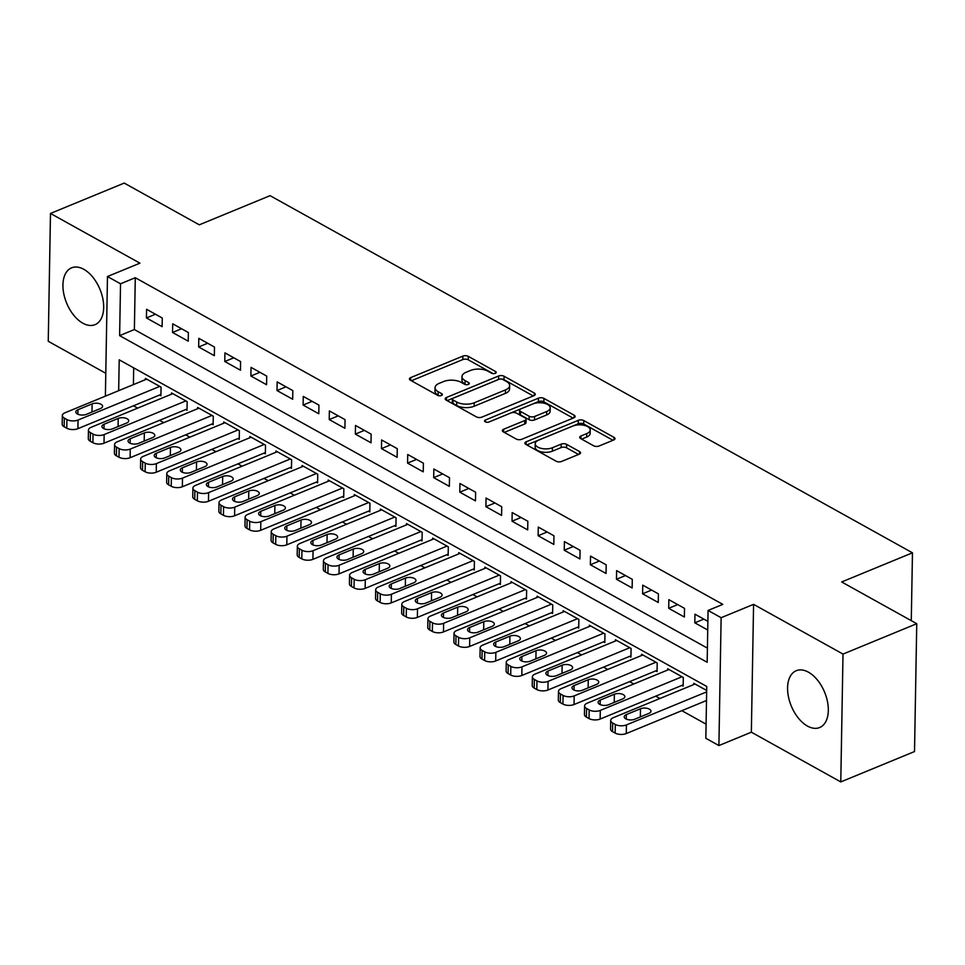 <?xml version="1.0" encoding="UTF-8"?>
<svg xmlns="http://www.w3.org/2000/svg" width="965" height="965" viewBox="0 0 965 965"><rect width="100%" height="100%" fill="white"/><g stroke="black" fill="none" stroke-linecap="round" stroke-linejoin="round"><path stroke-width="1.45" d="M495.31 373.334A2.702 1.303 1 0 0 496.215 372.381A2.702 1.303 1 0 0 495.54 371.501L468.302 356.35A3.872 1.858 1 0 0 462.85 356.121L410.74 377.58A3.872 1.858 1 0 0 409.425 378.943A3.872 1.858 1 0 0 410.402 380.198L437.64 395.348A2.702 1.303 1 0 0 441.451 395.505A2.702 1.303 1 0 0 442.368 394.552A2.702 1.303 1 0 0 441.693 393.672L438.17 391.718A12.376 5.947 1 0 1 435.058 387.677A12.376 5.947 1 0 1 439.232 383.334L443.574 381.549A12.376 5.947 1 0 1 461.041 382.297L464.563 384.251A2.702 1.303 1 0 0 468.387 384.42A2.702 1.303 1 0 0 469.292 383.467A2.702 1.303 1 0 0 468.616 382.586L465.094 380.62A12.376 5.947 1 0 1 461.982 376.591A12.376 5.947 1 0 1 466.155 372.249L470.498 370.464A12.376 5.947 1 0 1 487.964 371.211L491.487 373.166A2.702 1.303 1 0 0 495.31 373.334M808.417 672.171A30.735 18.033 -112.4 0 0 796.246 670.711A30.735 18.033 -112.4 0 0 788.453 696.778A30.735 18.033 -112.4 0 0 807.476 726.078A30.735 18.033 -112.4 0 0 819.647 727.538A30.735 18.033 -112.4 0 0 827.451 701.471A30.735 18.033 -112.4 0 0 808.417 672.171M83.786 269.295A30.735 18.033 -112.4 0 0 71.615 267.824A30.735 18.033 -112.4 0 0 63.811 293.903A30.735 18.033 -112.4 0 0 82.845 323.191A30.735 18.033 -112.4 0 0 95.016 324.662A30.735 18.033 -112.4 0 0 102.809 298.595A30.735 18.033 -112.4 0 0 83.786 269.295M593.608 445.77A3.872 1.858 1 0 0 599.072 446.011L613.692 439.992A3.872 1.858 1 0 0 614.995 438.629A3.872 1.858 1 0 0 614.017 437.374L583.777 420.559A3.872 1.858 1 0 0 578.312 420.318L526.202 441.777A3.872 1.858 1 0 0 524.9 443.14A3.872 1.858 1 0 0 525.877 444.395L556.117 461.21A3.872 1.858 1 0 0 561.582 461.451L579.241 454.177A3.872 1.858 1 0 0 580.544 452.814A3.872 1.858 1 0 0 579.567 451.56L566.624 444.358A3.872 1.858 1 0 0 561.172 444.129L552.414 447.736A10.35 4.97 1 0 1 541.269 448.387A10.35 4.97 1 0 1 535.213 443.743A10.35 4.97 1 0 1 538.699 440.112L573.005 425.987A10.35 4.97 1 0 1 584.151 425.336A10.35 4.97 1 0 1 590.206 429.98A10.35 4.97 1 0 1 586.72 433.611L581.002 435.963A3.872 1.858 1 0 0 579.7 437.314A3.872 1.858 1 0 0 580.665 438.58L593.608 445.77M916.75 623.704L914.518 751.554L840.78 781.915L843.012 654.077L916.75 623.704L841.673 581.967L912.468 552.812L270.079 195.666L199.297 224.821L124.22 183.085L50.482 213.446L139.913 263.168L107.477 276.533L120.529 283.794L135.281 277.715L722.821 604.38L708.069 610.447L721.132 617.709L718.901 745.559L705.837 738.297L706.742 686.465L119.202 359.812L118.671 390.68M843.012 654.077L753.581 604.355L721.132 617.709M533.971 395.662A3.872 1.858 1 0 0 535.273 394.311A3.872 1.858 1 0 0 534.308 393.044L504.056 376.229A3.872 1.858 1 0 0 498.603 376L446.493 397.459A3.872 1.858 1 0 0 445.191 398.822A3.872 1.858 1 0 0 446.156 400.077L476.408 416.892A3.872 1.858 1 0 0 481.861 417.133L533.971 395.662M543.922 398.4L574.163 415.215A3.872 1.858 1 0 1 575.14 416.47A3.872 1.858 1 0 1 573.837 417.833L521.715 439.292A3.872 1.858 1 0 1 516.263 439.051L503.32 431.862A3.872 1.858 1 0 1 502.343 430.595A3.872 1.858 1 0 1 503.646 429.244L524.779 420.535A3.872 1.858 1 0 0 526.082 419.184A3.872 1.858 1 0 0 525.117 417.917L516.528 413.153A3.872 1.858 1 0 0 511.076 412.911L489.062 421.97A2.702 1.303 1 0 1 486.155 422.151A2.702 1.303 1 0 1 484.563 420.933A2.702 1.303 1 0 1 485.479 419.98L538.458 398.159A3.872 1.858 1 0 1 543.922 398.4L543.862 401.85L573.126 418.122M50.482 213.446L48.25 341.296L105.788 373.286M681.857 685.391L683.16 686.127L683.317 677.478L667.647 668.769L667.623 670.048M655.742 670.88L657.056 671.604L657.201 662.967L641.532 654.258L641.508 655.525M629.626 656.357L630.941 657.081L631.086 648.444L615.417 639.735L615.393 641.013M603.523 641.846L604.826 642.569L604.971 633.933L589.313 625.224L589.289 626.49M577.408 627.322L578.711 628.046L578.867 619.409L563.198 610.7L563.174 611.967M551.292 612.799L552.595 613.535L552.752 604.898L537.083 596.177L537.059 597.456M525.177 598.288L526.48 599.012L526.637 590.375L510.968 581.666L510.943 582.932M499.062 583.765L500.377 584.488L500.521 575.852L484.852 567.143L484.828 568.421M472.959 569.254L474.261 569.977L474.406 561.341L458.737 552.631L458.725 553.898M446.843 554.73L448.146 555.454L448.303 546.817L432.634 538.108L432.61 539.387M420.728 540.219L422.031 540.943L422.188 532.306L406.518 523.585L406.494 524.864M394.613 525.696L395.915 526.42L396.072 517.783L380.403 509.074L380.379 510.34M368.497 511.173L369.812 511.908L369.957 503.26L354.288 494.55L354.264 495.829M342.394 496.661L343.697 497.385L343.842 488.748L328.172 480.039L328.16 481.306M316.279 482.138L317.582 482.862L317.726 474.225L302.069 465.516L302.045 466.795M290.163 467.627L291.466 468.351L291.623 459.714L275.954 451.005L275.93 452.271M264.048 453.104L265.351 453.827L265.508 445.191L249.839 436.482L249.814 437.76M237.933 438.593L239.248 439.316L239.392 430.68L223.723 421.958L223.699 423.237M211.817 424.069L213.132 424.793L213.277 416.156L197.608 407.447L197.584 408.714M185.714 409.546L187.017 410.282L187.162 401.633L171.505 392.924L171.481 394.203M162.265 318.016L146.596 309.307L146.439 317.943L162.108 326.653L162.265 318.016M188.368 332.539L172.711 323.818L172.554 332.455L188.223 341.176L188.368 332.539M214.483 347.05L198.814 338.341L198.669 346.978L214.339 355.687L214.483 347.05M240.599 361.573L224.929 352.864L224.785 361.501L240.454 370.21L240.599 361.573M266.714 376.085L251.045 367.375L250.888 376.012L266.557 384.721L266.714 376.085M292.829 390.608L277.16 381.899L277.003 390.536L292.672 399.245L292.829 390.608M318.933 405.119L303.275 396.41L303.119 405.047L318.788 413.768L318.933 405.119M345.048 419.642L329.379 410.933L329.234 419.57L344.903 428.279L345.048 419.642M371.163 434.166L355.494 425.444L355.349 434.093L371.018 442.802L371.163 434.166M397.278 448.677L381.609 439.968L381.465 448.604L397.122 457.314L397.278 448.677M423.394 463.2L407.725 454.491L407.568 463.128L423.237 471.837L423.394 463.2M449.509 477.711L433.84 469.002L433.683 477.639L449.352 486.348L449.509 477.711M475.612 492.234L459.943 483.525L459.798 492.162L475.468 500.871L475.612 492.234M501.728 506.746L486.058 498.036L485.914 506.673L501.583 515.394L501.728 506.746M527.843 521.269L512.174 512.56L512.029 521.197L527.686 529.906L527.843 521.269M553.958 535.792L538.289 527.071L538.132 535.72L553.801 544.429L553.958 535.792M580.074 550.303L564.404 541.594L564.248 550.231L579.917 558.94L580.074 550.303M606.177 564.827L590.52 556.117L590.363 564.754L606.032 573.463L606.177 564.827M632.292 579.338L616.623 570.629L616.478 579.265L632.147 587.975L632.292 579.338M658.407 593.861L642.738 585.152L642.594 593.789L658.263 602.498L658.407 593.861M684.523 608.372L668.854 599.663L668.697 608.3L684.366 617.021L684.523 608.372M135.281 277.715L134.376 329.548L707.417 648.142M707.888 621.364L694.969 614.186L694.812 622.823L707.731 630M133.46 405.795L137.657 408.123M159.575 420.318L163.773 422.646M185.69 434.829L189.888 437.169M211.805 449.352L215.991 451.68M237.909 463.863L242.106 466.204M264.024 478.387L268.222 480.715M290.139 492.91L294.337 495.238M316.255 507.421L320.452 509.761M342.37 521.944L346.556 524.272M368.485 536.456L372.671 538.796M394.589 550.979L398.786 553.307M420.704 565.49L424.902 567.83M446.819 580.013L451.017 582.341M472.934 594.537L477.132 596.865M499.05 609.048L503.235 611.388M525.153 623.571L529.351 625.899M551.268 638.082L555.466 640.422M577.384 652.605L581.581 654.933M603.499 667.117L607.697 669.457M629.614 681.64L633.8 683.968M655.718 696.163L659.915 698.491M681.833 710.674L706.091 724.16M133.701 367.87L133.411 384.601M159.599 395.035L160.902 395.759L161.059 387.122L145.389 378.413L145.365 379.679M693.739 684.559L693.763 683.292L706.682 690.47M911.274 620.664L912.468 552.812M753.581 604.355L751.349 732.194L840.78 781.915M751.349 732.194L718.901 745.559M120.529 283.794L119.624 335.627L707.164 662.279L708.069 610.447M105.39 396.145L107.477 276.533M134.376 329.548L119.624 335.627M146.439 317.943L155.449 314.228M172.554 332.455L181.565 328.751M198.669 346.978L207.68 343.263M224.785 361.501L233.795 357.786M250.888 376.012L259.911 372.309M277.003 390.536L286.014 386.82M303.119 405.047L312.129 401.344M329.234 419.57L338.245 415.855M355.349 434.093L364.36 430.378M381.465 448.604L390.475 444.889M407.568 463.128L416.578 459.412M433.683 477.639L442.694 473.936M459.798 492.162L468.809 488.447M485.914 506.673L494.924 502.97M512.029 521.197L521.04 517.481M538.132 535.72L547.155 532.005M564.248 550.231L573.258 546.516M590.363 564.754L599.374 561.039M616.478 579.265L625.489 575.562M642.594 593.789L651.604 590.073M668.697 608.3L677.72 604.597M694.812 622.823L703.823 619.108M461.982 376.591L461.921 380.053A12.376 5.947 1 0 0 465.034 384.082L465.094 380.62M466.131 384.697L465.034 384.082M435.058 387.677L434.998 391.139A12.376 5.947 1 0 0 438.11 395.168L438.17 391.718M439.208 395.783L438.11 395.168M493.055 373.612L468.242 359.812A3.872 1.858 1 0 0 462.79 359.583L411.38 380.753M499.146 379.257A3.872 1.858 1 0 0 498.543 379.462L447.145 400.632M533.259 395.964L503.995 379.691A3.872 1.858 1 0 0 501.221 379.028M502.825 379.474A2.702 1.303 1 0 0 499.002 379.305L453.26 398.147A2.702 1.303 1 0 0 452.356 399.1A2.702 1.303 1 0 0 453.031 399.98L456.747 402.043A12.376 5.947 1 0 0 474.213 402.791L505.479 389.908A12.376 5.947 1 0 0 509.653 385.566A12.376 5.947 1 0 0 506.541 381.537L502.825 379.474M452.356 399.1L452.296 402.55A2.702 1.303 1 0 0 452.971 403.43L453.031 399.98M509.653 385.566L509.592 389.028A12.376 5.947 1 0 1 505.419 393.37L474.153 406.241A12.376 5.947 1 0 1 456.686 405.505L452.971 403.43M504.297 432.404L524.719 423.997A3.872 1.858 1 0 0 526.021 422.634L526.082 419.184M488.58 422.139L538.398 401.621L538.458 398.159M546.709 411.512A10.35 4.97 1 0 0 550.207 407.869A10.35 4.97 1 0 0 544.139 403.225A10.35 4.97 1 0 0 533.006 403.877L520.919 408.858A3.872 1.858 1 0 0 519.616 410.221A3.872 1.858 1 0 0 520.581 411.476L529.17 416.253A3.872 1.858 1 0 0 534.622 416.482L546.709 411.512L546.648 414.962A10.35 4.97 1 0 0 550.146 411.331L550.207 407.869M519.616 410.221L519.556 413.671A3.872 1.858 1 0 0 520.521 414.938L520.581 411.476M546.648 414.962L534.562 419.944A3.872 1.858 1 0 1 529.11 419.703L520.521 414.938M543.862 401.85A3.872 1.858 1 0 0 538.398 401.621M590.206 429.98L590.146 433.43A10.35 4.97 1 0 1 586.66 437.061L581.654 439.123M535.213 443.743L535.153 447.193A10.35 4.97 1 0 0 541.208 451.837A10.35 4.97 1 0 0 552.354 451.186L552.414 447.736M578.53 454.467L566.564 447.82A3.872 1.858 1 0 0 561.111 447.579L552.354 451.186M612.98 440.281L583.716 424.009A3.872 1.858 1 0 0 578.252 423.78L526.854 444.949M159.744 386.398L78.044 420.04A7.877 3.788 1 0 1 66.923 419.57L64.317 418.11A7.877 3.788 1 0 1 62.339 415.553A7.877 3.788 1 0 1 64.993 412.779L146.692 379.136M160.926 394.48L77.9 428.677A7.877 3.788 -179 0 1 66.778 428.207L64.16 426.759A7.877 3.788 -179 0 1 62.182 424.19L62.339 415.553M86.319 414.359L100.469 408.533A6.309 3.028 1 0 0 102.592 406.313A6.309 3.028 1 0 0 98.9 403.491A6.309 3.028 1 0 0 92.121 403.889L77.96 409.715A6.309 3.028 1 0 0 75.837 411.934A6.309 3.028 1 0 0 79.528 414.757A6.309 3.028 1 0 0 86.319 414.359M185.859 400.909L104.16 434.564A7.877 3.788 1 0 1 93.038 434.081L90.433 432.634A7.877 3.788 1 0 1 88.442 430.064A7.877 3.788 1 0 1 91.108 427.302L172.807 393.648M187.041 409.003L104.015 443.2A7.877 3.788 -179 0 1 92.893 442.718L90.276 441.27A7.877 3.788 -179 0 1 88.298 438.701L88.442 430.064M112.423 428.882L126.584 423.044A6.309 3.028 1 0 0 128.707 420.837A6.309 3.028 1 0 0 125.016 418.002A6.309 3.028 1 0 0 118.225 418.4L104.075 424.238A6.309 3.028 1 0 0 101.952 426.446A6.309 3.028 1 0 0 105.643 429.28A6.309 3.028 1 0 0 112.423 428.882M211.974 415.433L130.275 449.075A7.877 3.788 1 0 1 119.153 448.604L116.536 447.157A7.877 3.788 1 0 1 114.558 444.588A7.877 3.788 1 0 1 117.211 441.813L198.923 408.171M213.156 423.526L130.118 457.712A7.877 3.788 -179 0 1 118.997 457.241L116.391 455.794A7.877 3.788 -179 0 1 114.413 453.224L114.558 444.588M138.538 443.393L152.699 437.567A6.309 3.028 1 0 0 154.822 435.36A6.309 3.028 1 0 0 151.131 432.525A6.309 3.028 1 0 0 144.34 432.923L130.191 438.749A6.309 3.028 1 0 0 128.055 440.969A6.309 3.028 1 0 0 131.747 443.791A6.309 3.028 1 0 0 138.538 443.393M238.09 429.944L156.39 463.598A7.877 3.788 1 0 1 145.269 463.128L142.651 461.668A7.877 3.788 1 0 1 140.673 459.099A7.877 3.788 1 0 1 143.327 456.336L225.026 422.694M239.26 438.038L156.234 472.235A7.877 3.788 -179 0 1 145.112 471.764L142.506 470.305A7.877 3.788 -179 0 1 140.528 467.736L140.673 459.099M164.653 457.917L178.815 452.09A6.309 3.028 1 0 0 180.938 449.871A6.309 3.028 1 0 0 177.246 447.048A6.309 3.028 1 0 0 170.455 447.434L156.294 453.273A6.309 3.028 1 0 0 154.171 455.48A6.309 3.028 1 0 0 157.862 458.315A6.309 3.028 1 0 0 164.653 457.917M264.205 444.467L182.494 478.109A7.877 3.788 1 0 1 171.372 477.639L168.766 476.191A7.877 3.788 1 0 1 166.788 473.622A7.877 3.788 1 0 1 169.442 470.86L251.141 437.205M265.375 452.561L182.349 486.758A7.877 3.788 -179 0 1 171.227 486.276L168.61 484.828A7.877 3.788 -179 0 1 166.631 482.259L166.788 473.622M190.768 472.44L204.93 466.602A6.309 3.028 1 0 0 207.053 464.394A6.309 3.028 1 0 0 203.362 461.56A6.309 3.028 1 0 0 196.571 461.958L182.409 467.784A6.309 3.028 1 0 0 180.286 470.003A6.309 3.028 1 0 0 183.977 472.826A6.309 3.028 1 0 0 190.768 472.44M290.308 458.99L208.609 492.632A7.877 3.788 1 0 1 197.487 492.162L194.882 490.703A7.877 3.788 1 0 1 192.903 488.133A7.877 3.788 1 0 1 195.557 485.371L277.257 451.729M291.49 467.072L208.464 501.269A7.877 3.788 -179 0 1 197.343 500.799L194.725 499.339A7.877 3.788 -179 0 1 192.747 496.782L192.903 488.133M216.884 486.951L231.033 481.125A6.309 3.028 1 0 0 233.168 478.905A6.309 3.028 1 0 0 229.477 476.083A6.309 3.028 1 0 0 222.686 476.481L208.524 482.307A6.309 3.028 1 0 0 206.401 484.514A6.309 3.028 1 0 0 210.093 487.349A6.309 3.028 1 0 0 216.884 486.951M316.423 473.501L234.724 507.156A7.877 3.788 1 0 1 223.603 506.673L220.997 505.226A7.877 3.788 1 0 1 219.019 502.656A7.877 3.788 1 0 1 221.673 499.894L303.372 466.24M317.606 481.595L234.579 515.793A7.877 3.788 -179 0 1 223.458 515.31L220.84 513.863A7.877 3.788 -179 0 1 218.862 511.293L219.019 502.656M242.999 501.474L257.148 495.636A6.309 3.028 1 0 0 259.271 493.429A6.309 3.028 1 0 0 255.58 490.594A6.309 3.028 1 0 0 248.789 490.992L234.64 496.83A6.309 3.028 1 0 0 232.517 499.038A6.309 3.028 1 0 0 236.208 501.872A6.309 3.028 1 0 0 242.999 501.474M342.539 488.025L260.84 521.667A7.877 3.788 1 0 1 249.718 521.197L247.1 519.737A7.877 3.788 1 0 1 245.122 517.18A7.877 3.788 1 0 1 247.776 514.405L329.487 480.763M343.721 496.119L260.683 530.304A7.877 3.788 -179 0 1 249.561 529.833L246.956 528.386A7.877 3.788 -179 0 1 244.977 525.816L245.122 517.18M269.102 515.986L283.264 510.159A6.309 3.028 1 0 0 285.387 507.94A6.309 3.028 1 0 0 281.696 505.117A6.309 3.028 1 0 0 274.904 505.515L260.755 511.341A6.309 3.028 1 0 0 258.62 513.561A6.309 3.028 1 0 0 262.311 516.384A6.309 3.028 1 0 0 269.102 515.986M368.654 502.536L286.955 536.19A7.877 3.788 1 0 1 275.833 535.708L273.216 534.26A7.877 3.788 1 0 1 271.237 531.691A7.877 3.788 1 0 1 273.891 528.929L355.59 495.286M369.824 510.63L286.798 544.827A7.877 3.788 -179 0 1 275.676 544.356L273.071 542.897A7.877 3.788 -179 0 1 271.093 540.328L271.237 531.691M295.218 530.509L309.379 524.683A6.309 3.028 1 0 0 311.502 522.463A6.309 3.028 1 0 0 307.811 519.628A6.309 3.028 1 0 0 301.02 520.026L286.858 525.865A6.309 3.028 1 0 0 284.735 528.072A6.309 3.028 1 0 0 288.426 530.907A6.309 3.028 1 0 0 295.218 530.509M394.769 517.059L313.07 550.701A7.877 3.788 1 0 1 301.949 550.231L299.331 548.783A7.877 3.788 1 0 1 297.353 546.214A7.877 3.788 1 0 1 300.006 543.44L381.706 509.797M395.94 525.153L312.913 559.338A7.877 3.788 -179 0 1 301.792 558.868L299.186 557.42A7.877 3.788 -179 0 1 297.196 554.851L297.353 546.214M321.333 545.02L335.494 539.194A6.309 3.028 1 0 0 337.617 536.986A6.309 3.028 1 0 0 333.926 534.152A6.309 3.028 1 0 0 327.135 534.55L312.974 540.376A6.309 3.028 1 0 0 310.851 542.595A6.309 3.028 1 0 0 314.542 545.418A6.309 3.028 1 0 0 321.333 545.02M420.873 531.57L339.173 565.225A7.877 3.788 1 0 1 328.052 564.754L325.446 563.295A7.877 3.788 1 0 1 323.468 560.725A7.877 3.788 1 0 1 326.122 557.963L407.821 524.321M422.055 539.664L339.029 573.861A7.877 3.788 -179 0 1 327.907 573.391L325.289 571.931A7.877 3.788 -179 0 1 323.311 569.374L323.468 560.725M347.448 559.543L361.598 553.717A6.309 3.028 1 0 0 363.733 551.498A6.309 3.028 1 0 0 360.042 548.675A6.309 3.028 1 0 0 353.25 549.073L339.089 554.899A6.309 3.028 1 0 0 336.966 557.107A6.309 3.028 1 0 0 340.657 559.941A6.309 3.028 1 0 0 347.448 559.543M446.988 546.094L365.289 579.736A7.877 3.788 1 0 1 354.167 579.265L351.562 577.818A7.877 3.788 1 0 1 349.583 575.249A7.877 3.788 1 0 1 352.237 572.486L433.936 538.832M448.17 554.187L365.144 588.385A7.877 3.788 -179 0 1 354.022 587.902L351.405 586.455A7.877 3.788 -179 0 1 349.427 583.885L349.583 575.249M373.564 574.066L387.713 568.228A6.309 3.028 1 0 0 389.836 566.021A6.309 3.028 1 0 0 386.145 563.186A6.309 3.028 1 0 0 379.366 563.584L365.204 569.41A6.309 3.028 1 0 0 363.081 571.63A6.309 3.028 1 0 0 366.772 574.465A6.309 3.028 1 0 0 373.564 574.066M473.103 560.617L391.404 594.259A7.877 3.788 1 0 1 380.282 593.789L377.665 592.329A7.877 3.788 1 0 1 375.687 589.772A7.877 3.788 1 0 1 378.352 586.997L460.052 553.355M474.285 568.699L391.247 602.896A7.877 3.788 -179 0 1 380.126 602.425L377.52 600.966A7.877 3.788 -179 0 1 375.542 598.409L375.687 589.772M399.667 588.578L413.828 582.751A6.309 3.028 1 0 0 415.951 580.532A6.309 3.028 1 0 0 412.26 577.709A6.309 3.028 1 0 0 405.469 578.107L391.32 583.934A6.309 3.028 1 0 0 389.197 586.141A6.309 3.028 1 0 0 392.876 588.976A6.309 3.028 1 0 0 399.667 588.578M499.219 575.128L417.519 608.782A7.877 3.788 1 0 1 406.398 608.3L403.78 606.852A7.877 3.788 1 0 1 401.802 604.283A7.877 3.788 1 0 1 404.456 601.521L486.167 567.866M500.389 583.222L417.363 617.419A7.877 3.788 -179 0 1 406.241 616.937L403.635 615.489A7.877 3.788 -179 0 1 401.657 612.92L401.802 604.283M425.782 603.101L439.944 597.263A6.309 3.028 1 0 0 442.067 595.055A6.309 3.028 1 0 0 438.375 592.221A6.309 3.028 1 0 0 431.584 592.619L417.423 598.457A6.309 3.028 1 0 0 415.3 600.664A6.309 3.028 1 0 0 418.991 603.499A6.309 3.028 1 0 0 425.782 603.101M525.334 589.651L443.635 623.294A7.877 3.788 1 0 1 432.513 622.823L429.895 621.364A7.877 3.788 1 0 1 427.917 618.806A7.877 3.788 1 0 1 430.571 616.032L512.27 582.39M526.504 597.745L443.478 631.93A7.877 3.788 -179 0 1 432.356 631.46L429.751 630.012A7.877 3.788 -179 0 1 427.772 627.443L427.917 618.806M451.897 617.612L466.059 611.786A6.309 3.028 1 0 0 468.182 609.578A6.309 3.028 1 0 0 464.491 606.744A6.309 3.028 1 0 0 457.7 607.142L443.538 612.968A6.309 3.028 1 0 0 441.415 615.188A6.309 3.028 1 0 0 445.106 618.01A6.309 3.028 1 0 0 451.897 617.612M551.449 604.162L469.738 637.817A7.877 3.788 1 0 1 458.616 637.334L456.011 635.887A7.877 3.788 1 0 1 454.032 633.317A7.877 3.788 1 0 1 456.686 630.555L538.386 596.913M552.619 612.256L469.593 646.453A7.877 3.788 -179 0 1 458.471 645.983L455.854 644.524A7.877 3.788 -179 0 1 453.876 641.954L454.032 633.317M478.013 632.135L492.174 626.309A6.309 3.028 1 0 0 494.297 624.09A6.309 3.028 1 0 0 490.606 621.255A6.309 3.028 1 0 0 483.815 621.653L469.653 627.491A6.309 3.028 1 0 0 467.53 629.699A6.309 3.028 1 0 0 471.222 632.533A6.309 3.028 1 0 0 478.013 632.135M577.553 618.686L495.853 652.328A7.877 3.788 1 0 1 484.732 651.857L482.126 650.41A7.877 3.788 1 0 1 480.148 647.841A7.877 3.788 1 0 1 482.802 645.078L564.501 611.424M578.735 626.78L495.708 660.965A7.877 3.788 -179 0 1 484.587 660.494L481.969 659.047A7.877 3.788 -179 0 1 479.991 656.477L480.148 647.841M504.128 646.647L518.277 640.82A6.309 3.028 1 0 0 520.4 638.613A6.309 3.028 1 0 0 516.709 635.778A6.309 3.028 1 0 0 509.93 636.176L495.769 642.002A6.309 3.028 1 0 0 493.646 644.222A6.309 3.028 1 0 0 497.337 647.045A6.309 3.028 1 0 0 504.128 646.647M603.668 633.209L521.969 666.851A7.877 3.788 1 0 1 510.847 666.381L508.241 664.921A7.877 3.788 1 0 1 506.251 662.352A7.877 3.788 1 0 1 508.917 659.59L590.616 625.947M604.85 641.291L521.824 675.488A7.877 3.788 -179 0 1 510.702 675.018L508.085 673.558A7.877 3.788 -179 0 1 506.106 671.001L506.251 662.352M530.231 661.17L544.393 655.344A6.309 3.028 1 0 0 546.516 653.124A6.309 3.028 1 0 0 542.825 650.301A6.309 3.028 1 0 0 536.033 650.7L521.884 656.526A6.309 3.028 1 0 0 519.761 658.733A6.309 3.028 1 0 0 523.452 661.568A6.309 3.028 1 0 0 530.231 661.17M629.783 647.72L548.084 681.362A7.877 3.788 1 0 1 536.962 680.892L534.345 679.444A7.877 3.788 1 0 1 532.366 676.875A7.877 3.788 1 0 1 535.02 674.113L616.731 640.458M630.965 655.814L547.927 690.011A7.877 3.788 -179 0 1 536.805 689.529L534.2 688.081A7.877 3.788 -179 0 1 532.222 685.512L532.366 676.875M556.347 675.693L570.508 669.855A6.309 3.028 1 0 0 572.631 667.647A6.309 3.028 1 0 0 568.94 664.813A6.309 3.028 1 0 0 562.149 665.211L547.999 671.037A6.309 3.028 1 0 0 545.864 673.256A6.309 3.028 1 0 0 549.555 676.091A6.309 3.028 1 0 0 556.347 675.693M655.898 662.243L574.199 695.886A7.877 3.788 1 0 1 563.077 695.415L560.46 693.956A7.877 3.788 1 0 1 558.482 691.398A7.877 3.788 1 0 1 561.135 688.624L642.835 654.982M657.069 670.325L574.042 704.522A7.877 3.788 -179 0 1 562.921 704.052L560.315 702.604A7.877 3.788 -179 0 1 558.337 700.035L558.482 691.398M582.462 690.204L596.623 684.378A6.309 3.028 1 0 0 598.746 682.159A6.309 3.028 1 0 0 595.055 679.336A6.309 3.028 1 0 0 588.264 679.734L574.103 685.56A6.309 3.028 1 0 0 571.98 687.78A6.309 3.028 1 0 0 575.671 690.602A6.309 3.028 1 0 0 582.462 690.204M682.014 676.755L600.302 710.409A7.877 3.788 1 0 1 589.181 709.926L586.575 708.479A7.877 3.788 1 0 1 584.597 705.91A7.877 3.788 1 0 1 587.251 703.147L668.95 669.493M683.184 684.848L600.158 719.046A7.877 3.788 -179 0 1 589.036 718.563L586.418 717.116A7.877 3.788 -179 0 1 584.44 714.546L584.597 705.91M608.577 704.727L622.739 698.889A6.309 3.028 1 0 0 624.862 696.682A6.309 3.028 1 0 0 621.171 693.847A6.309 3.028 1 0 0 614.379 694.245L600.218 700.083A6.309 3.028 1 0 0 598.095 702.291A6.309 3.028 1 0 0 601.786 705.125A6.309 3.028 1 0 0 608.577 704.727M706.657 691.881L626.418 724.92A7.877 3.788 1 0 1 615.296 724.45L612.691 723.002A7.877 3.788 1 0 1 610.712 720.433A7.877 3.788 1 0 1 613.366 717.658L695.065 684.016M706.501 700.518L626.273 733.557A7.877 3.788 -179 0 1 615.151 733.086L612.534 731.639A7.877 3.788 -179 0 1 610.556 729.07L610.712 720.433M634.693 719.239L648.842 713.412A6.309 3.028 1 0 0 650.977 711.205A6.309 3.028 1 0 0 647.286 708.37A6.309 3.028 1 0 0 640.495 708.768L626.333 714.595A6.309 3.028 1 0 0 624.21 716.814A6.309 3.028 1 0 0 627.901 719.637A6.309 3.028 1 0 0 634.693 719.239M495.503 373.238L495.54 371.501M441.656 395.409L441.693 393.672M468.58 384.323L468.616 382.586M410.68 380.355L410.74 377.58M462.79 359.583L462.85 356.121M468.242 359.812L468.302 356.35M446.445 400.234L446.493 397.459M498.543 379.462L498.603 376M503.995 379.691L504.056 376.229M534.26 395.529L534.308 393.044M456.686 405.505L456.747 402.043M474.153 406.241L474.213 402.791M505.419 393.37L505.479 389.908M574.115 417.7L574.163 415.215M503.597 432.018L503.646 429.244M524.719 423.997L524.779 420.535M485.443 421.91L485.479 419.98M529.11 419.703L529.17 416.253M534.562 419.944L534.622 416.482M580.954 438.737L581.002 435.963M586.66 437.061L586.72 433.611M561.111 447.579L561.172 444.129M566.564 447.82L566.624 444.358M579.531 454.045L579.567 451.56M526.154 444.563L526.202 441.777M578.252 423.78L578.312 420.318M583.716 424.009L583.777 420.559M613.981 439.859L614.017 437.374M78.044 420.04L77.9 428.677M64.317 418.11L64.16 426.759M66.923 419.57L66.778 428.207M77.876 414.214L77.96 409.715M91.977 412.031L92.121 403.889M104.16 434.564L104.015 443.2M90.433 432.634L90.276 441.27M93.038 434.081L92.893 442.718M103.991 428.737L104.075 424.238M118.092 426.554L118.225 418.4M130.275 449.075L130.118 457.712M116.536 447.157L116.391 455.794M119.153 448.604L118.997 457.241M130.106 443.249L130.191 438.749M144.195 441.065L144.34 432.923M156.39 463.598L156.234 472.235M142.651 461.668L142.506 470.305M145.269 463.128L145.112 471.764M156.221 457.772L156.294 453.273M170.31 455.589L170.455 447.434M182.494 478.109L182.349 486.758M168.766 476.191L168.61 484.828M171.372 477.639L171.227 486.276M182.337 472.283L182.409 467.784M196.426 470.1L196.571 461.958M208.609 492.632L208.464 501.269M194.882 490.703L194.725 499.339M197.487 492.162L197.343 500.799M208.44 486.806L208.524 482.307M222.541 484.623L222.686 476.481M234.724 507.156L234.579 515.793M220.997 505.226L220.84 513.863M223.603 506.673L223.458 515.31M234.555 501.33L234.64 496.83M248.656 499.134L248.789 490.992M260.84 521.667L260.683 530.304M247.1 519.737L246.956 528.386M249.718 521.197L249.561 529.833M260.671 515.841L260.755 511.341M274.76 513.657L274.904 505.515M286.955 536.19L286.798 544.827M273.216 534.26L273.071 542.897M275.833 535.708L275.676 544.356M286.786 530.364L286.858 525.865M300.875 528.181L301.02 520.026M313.07 550.701L312.913 559.338M299.331 548.783L299.186 557.42M301.949 550.231L301.792 558.868M312.901 544.875L312.974 540.376M326.99 542.692L327.135 534.55M339.173 565.225L339.029 573.861M325.446 563.295L325.289 571.931M328.052 564.754L327.907 573.391M339.017 559.398L339.089 554.899M353.106 557.215L353.25 549.073M365.289 579.736L365.144 588.385M351.562 577.818L351.405 586.455M354.167 579.265L354.022 587.902M365.12 573.91L365.204 569.41M379.221 571.726L379.366 563.584M391.404 594.259L391.247 602.896M377.665 592.329L377.52 600.966M380.282 593.789L380.126 602.425M391.235 588.433L391.32 583.934M405.336 586.25L405.469 578.107M417.519 608.782L417.363 617.419M403.78 606.852L403.635 615.489M406.398 608.3L406.241 616.937M417.35 602.956L417.423 598.457M431.439 600.773L431.584 592.619M443.635 623.294L443.478 631.93M429.895 621.364L429.751 630.012M432.513 622.823L432.356 631.46M443.466 617.467L443.538 612.968M457.555 615.284L457.7 607.142M469.738 637.817L469.593 646.453M456.011 635.887L455.854 644.524M458.616 637.334L458.471 645.983M469.581 631.991L469.653 627.491M483.67 629.807L483.815 621.653M495.853 652.328L495.708 660.965M482.126 650.41L481.969 659.047M484.732 651.857L484.587 660.494M495.684 646.502L495.769 642.002M509.785 644.318L509.93 636.176M521.969 666.851L521.824 675.488M508.241 664.921L508.085 673.558M510.847 666.381L510.702 675.018M521.8 661.025L521.884 656.526M535.901 658.842L536.033 650.7M548.084 681.362L547.927 690.011M534.345 679.444L534.2 688.081M536.962 680.892L536.805 689.529M547.915 675.536L547.999 671.037M562.004 673.353L562.149 665.211M574.199 695.886L574.042 704.522M560.46 693.956L560.315 702.604M563.077 695.415L562.921 704.052M574.03 690.059L574.103 685.56M588.119 687.876L588.264 679.734M600.302 710.409L600.158 719.046M586.575 708.479L586.418 717.116M589.181 709.926L589.036 718.563M600.146 704.583L600.218 700.083M614.235 702.399L614.379 694.245M626.418 724.92L626.273 733.557M612.691 723.002L612.534 731.639M615.296 724.45L615.151 733.086M626.249 719.094L626.333 714.595M640.35 716.911L640.495 708.768"/></g></svg>
